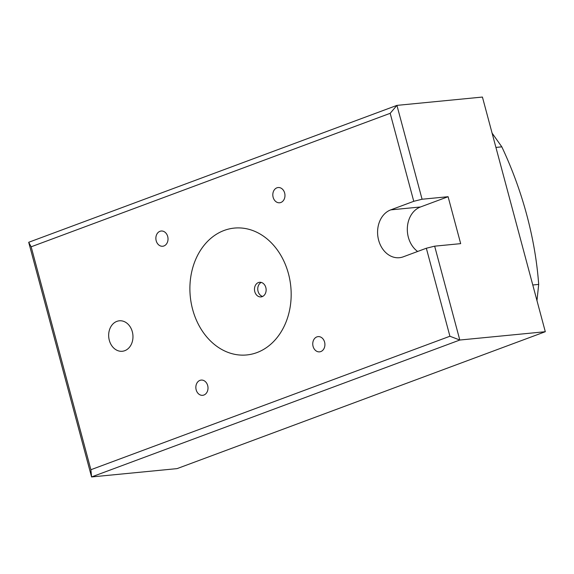 <?xml version="1.0" encoding="UTF-8"?>
<svg xmlns="http://www.w3.org/2000/svg" width="574" height="574" viewBox="0 0 574 574"><rect width="100%" height="100%" fill="white"/><g stroke="black" fill="none" stroke-linecap="round" stroke-linejoin="round"><path stroke-width="0.86" d="M532.78 284.991L538.685 284.417A244.868 146.205 69.6 0 0 501.82 146.844L495.922 147.418M492.083 133.111L501.82 146.844M538.685 284.417L536.97 300.618M262.189 296.636A7.347 5.819 -95.6 0 0 265.992 288.284A7.347 5.819 -95.6 0 0 259.591 282.286A7.347 5.819 -95.6 0 0 258.415 282.559A7.347 5.819 -95.6 0 0 254.619 290.91A7.347 5.819 -95.6 0 0 261.019 296.909A7.347 5.819 -95.6 0 0 262.189 296.636M124.745 350.7A15.304 12.126 -95.6 0 0 132.666 333.293A15.304 12.126 -95.6 0 0 119.335 320.801A15.304 12.126 -95.6 0 0 116.888 321.368A15.304 12.126 -95.6 0 0 108.967 338.775A15.304 12.126 -95.6 0 0 122.298 351.266A15.304 12.126 -95.6 0 0 124.745 350.7M163.906 245.966A7.649 6.063 -95.6 0 0 167.866 237.263A7.649 6.063 -95.6 0 0 161.201 231.021A7.649 6.063 -95.6 0 0 159.981 231.3A7.649 6.063 -95.6 0 0 156.02 240.004A7.649 6.063 -95.6 0 0 162.686 246.253A7.649 6.063 -95.6 0 0 163.906 245.966M320.801 351.568A7.649 6.063 -95.6 0 0 324.762 342.865A7.649 6.063 -95.6 0 0 318.096 336.622A7.649 6.063 -95.6 0 0 316.87 336.902A7.649 6.063 -95.6 0 0 312.909 345.605A7.649 6.063 -95.6 0 0 319.582 351.855A7.649 6.063 -95.6 0 0 320.801 351.568M280.858 202.486A7.649 6.063 -95.6 0 0 284.819 193.782A7.649 6.063 -95.6 0 0 278.153 187.54A7.649 6.063 -95.6 0 0 276.926 187.82A7.649 6.063 -95.6 0 0 272.966 196.523A7.649 6.063 -95.6 0 0 279.631 202.773A7.649 6.063 -95.6 0 0 280.858 202.486M203.892 395.034A7.649 6.063 -95.6 0 0 207.853 386.331A7.649 6.063 -95.6 0 0 201.187 380.088A7.649 6.063 -95.6 0 0 199.96 380.368A7.649 6.063 -95.6 0 0 195.999 389.072A7.649 6.063 -95.6 0 0 202.665 395.321A7.649 6.063 -95.6 0 0 203.892 395.034M256.901 352.601A63.736 50.498 -95.6 0 0 288.457 273.705A63.736 50.498 -95.6 0 0 224.169 230.439A63.736 50.498 -95.6 0 0 192.613 309.336A63.736 50.498 -95.6 0 0 256.901 352.601M422.077 199.235L448.1 196.71L460.678 243.641L434.654 246.167L459.803 340.03L91.575 476.944L28.7 242.285L396.928 105.379L422.077 199.235L413.761 201.309L390.743 209.869A24.488 19.401 -95.6 0 0 378.072 237.722A24.488 19.401 -95.6 0 0 399.404 257.704A24.488 19.401 -95.6 0 0 403.321 256.8L426.339 248.241L434.654 246.167M413.761 201.309L390.184 113.315L396.928 105.379L482.425 97.056L545.3 331.715L459.803 340.03L449.916 336.242L426.339 248.241M545.3 331.715L177.072 468.621L91.575 476.944L90.893 469.726L449.916 336.242M390.184 113.315L31.161 246.798L90.893 469.726M448.1 196.71L420.484 206.977A24.488 19.401 -95.6 0 0 407.375 227.39A24.488 19.401 -95.6 0 0 417.628 251.477M31.161 246.798L28.7 242.285M262.627 296.449A7.347 5.819 84.4 0 1 257.791 289.841A7.347 5.819 84.4 0 1 261.263 282.422M420.484 206.977L390.743 209.869"/></g></svg>
